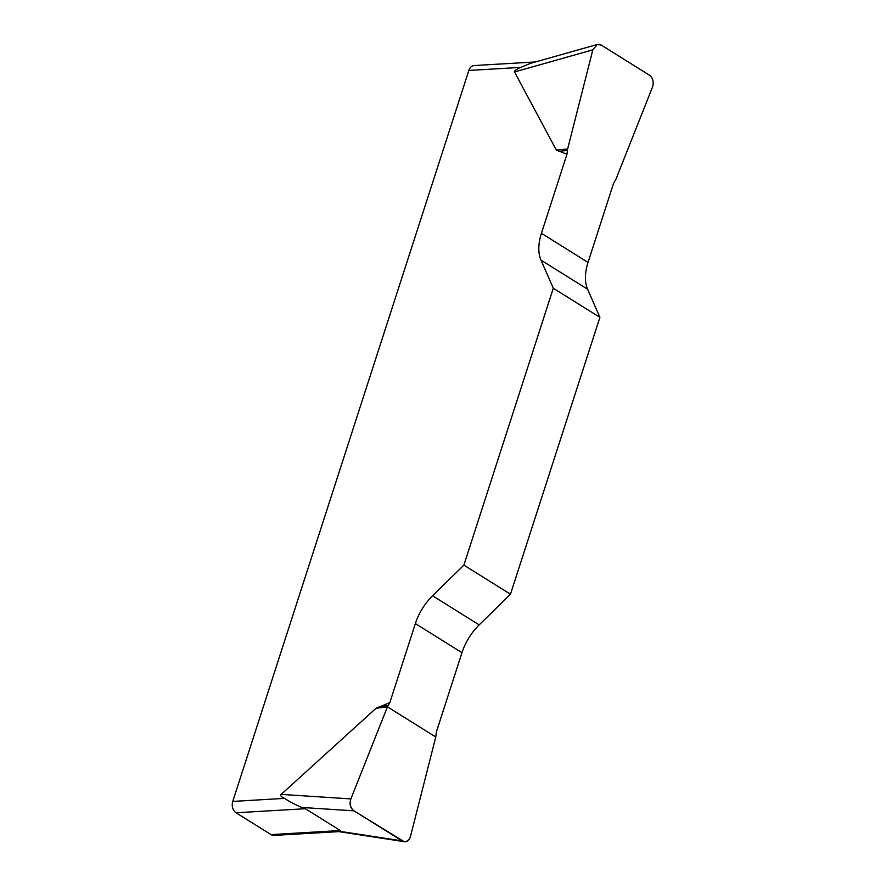 <?xml version="1.0" encoding="UTF-8"?>
<svg xmlns="http://www.w3.org/2000/svg" width="886" height="886" viewBox="0 0 886 886"><rect width="100%" height="100%" fill="white"/><g stroke="black" fill="none" stroke-linecap="round" stroke-linejoin="round"><path stroke-width="1.33" d="M553.296 288.249L599.911 317.343L587.595 289.224A42.716 25.406 122 0 1 588.027 262.411L613.555 183.369L615.947 179.16L652.506 87.083C654.001 82.01 652.982 78.034 649.427 75.155L601.284 45.108L597.308 44.477L592.834 49.826L567.627 148.992L566.951 154.275L541.424 233.317A42.716 25.406 -58 0 0 540.992 260.13L553.296 288.249L463.876 565.124L432.567 595.791A42.716 25.406 -58 0 0 415.368 623.589L389.84 702.631L387.437 706.84L350.878 798.917C349.383 803.99 350.413 807.966 353.957 810.845L404.094 841.645C407.217 841.855 409.365 840.028 410.561 836.174L435.768 737.008L436.444 731.725L461.971 652.683A42.716 25.406 122 0 1 479.182 624.885L510.48 594.207L463.876 565.124M566.951 154.275L556.33 150.044L514.522 71.954C514.024 70.946 516.106 69.418 520.735 67.402L468.86 70.437L232.752 801.42L284.639 798.375C288.858 801.321 294.551 804.333 301.749 807.445L305.349 808.719L340.313 830.536L338.984 831.577M387.437 706.84L376.018 708.291L281.183 794.388C280.009 795.495 281.161 796.824 284.639 798.375M376.018 708.291L389.84 702.631M599.911 317.343L510.48 594.207M530.016 63.548L520.735 67.402M468.86 70.437A8.539 6.324 -93.4 0 1 474.187 65.542L535.454 61.954M305.349 808.719L236.086 812.772L271.05 834.601L340.313 830.536M339.017 831.6L274.04 835.398A8.539 6.324 -93.4 0 1 271.05 834.601M236.086 812.772A8.539 6.324 -93.4 0 1 232.752 801.42M410.561 836.162C408.911 841.357 406.076 842.918 402.067 840.869L354.001 810.867C350.225 808.054 349.195 804.067 350.878 798.906L387.437 706.84L435.768 737.008L410.561 836.162M587.595 289.224L540.992 260.13M541.424 233.317L588.027 262.411M432.567 595.791L479.182 624.885M461.971 652.683L415.368 623.589M388.068 705.566L379.053 706.707M281.183 794.388L350.878 798.917M340.091 831.378L402.1 840.892M353.957 810.845L301.749 807.445M567.35 150.498L558.435 151.329M567.627 148.992L556.33 150.044M592.834 49.826L514.522 71.954M403.916 841.622L337.644 831.456M597.075 44.544L530.437 63.371"/></g></svg>
